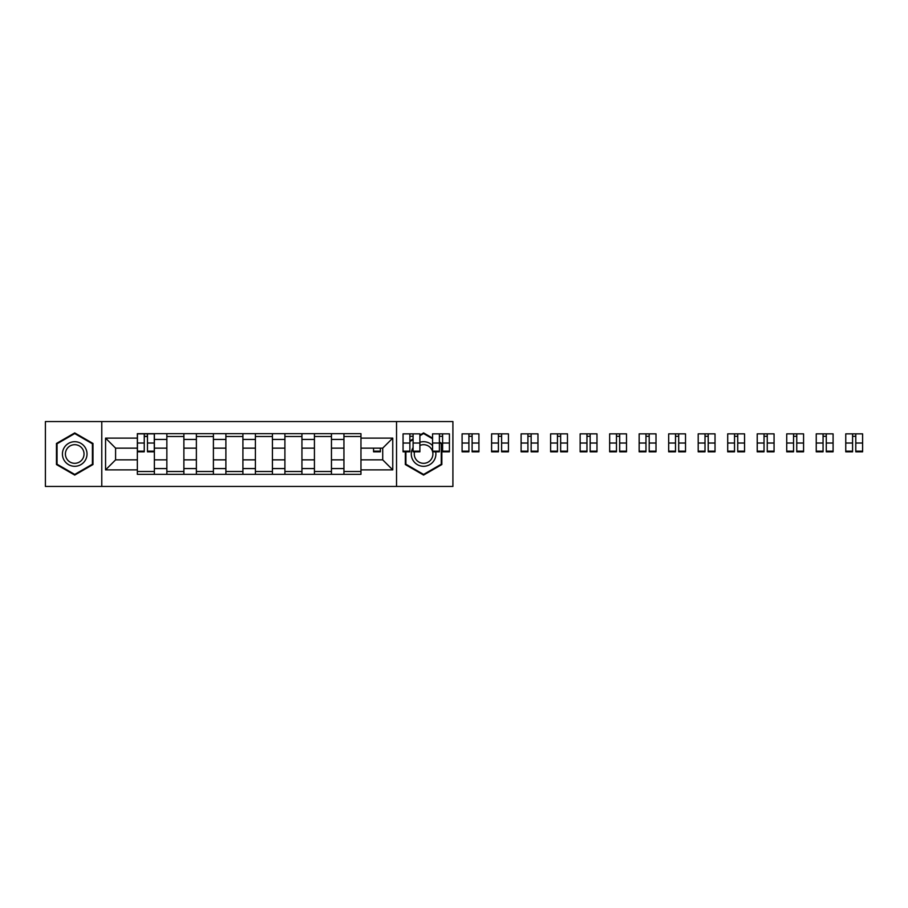 <?xml version="1.0" encoding="UTF-8"?>
<svg xmlns="http://www.w3.org/2000/svg" width="908" height="908" viewBox="0 0 908 908"><rect width="100%" height="100%" fill="white"/><g stroke="black" fill="none" stroke-linecap="round" stroke-linejoin="round"><path stroke-width="1.36" d="M396.535 486.45L452.91 486.45L452.91 421.55L45.4 421.55L45.4 486.45L396.535 486.45L396.535 421.55M166.856 474.339L166.856 439.438L154.371 439.438L154.371 474.339M154.371 439.438L154.371 433.661M166.856 439.438L166.856 433.661M183.881 433.661L183.881 474.339M196.378 474.339L196.378 433.661M213.403 433.661L213.403 474.339M225.888 474.339L225.888 433.661M242.913 433.661L242.913 474.339M255.398 474.339L255.398 433.661M272.423 433.661L272.423 474.339M284.908 474.339L284.908 433.661M301.944 433.661L301.944 474.339M314.429 474.339L314.429 433.661M331.454 433.661L331.454 474.339M343.939 474.339L343.939 433.661M343.939 459.868L331.454 459.868M314.429 459.868L301.944 459.868M284.908 459.868L272.423 459.868M255.398 459.868L242.913 459.868M225.888 459.868L213.403 459.868M196.378 459.868L183.881 459.868M166.856 459.868L154.371 459.868M343.939 448.132L331.454 448.132M314.429 448.132L301.944 448.132M284.908 448.132L272.423 448.132M255.398 448.132L242.913 448.132M225.888 448.132L213.403 448.132M196.378 448.132L183.881 448.132M166.856 448.132L154.371 448.132M115.588 459.868L137.346 459.868L137.346 448.132L115.588 448.132L115.588 459.868L105.566 469.89L105.566 438.11L137.346 438.11L137.346 448.132M360.964 448.132L360.964 459.868L382.722 459.868L382.722 448.132L360.964 448.132L360.964 433.661L137.346 433.661L137.346 438.11M360.964 438.11L392.755 438.11L392.755 469.89L360.964 469.89L360.964 459.868M137.346 459.868L137.346 474.339L360.964 474.339L360.964 469.89M137.346 469.89L105.566 469.89M101.775 486.45L101.775 421.55M92.979 443.456L74.728 432.923L56.466 443.456L56.466 464.544L74.728 475.077L92.979 464.544L92.979 443.456M405.331 451.174L405.331 464.544L423.593 475.077L441.844 464.544L441.844 443.456L439.381 442.037M432.571 438.11L423.593 432.923L419.893 435.046M413.083 438.984L409.871 440.834M154.371 471.502L137.346 471.502M144.247 436.498L147.471 436.498M183.881 471.502L166.856 471.502M166.856 436.498L183.881 436.498M213.403 471.502L196.378 471.502M196.378 436.498L213.403 436.498M242.913 471.502L225.888 471.502M225.888 436.498L242.913 436.498M272.423 471.502L255.398 471.502M255.398 436.498L272.423 436.498M301.944 471.502L284.908 471.502M284.908 436.498L301.944 436.498M331.454 471.502L314.429 471.502M314.429 436.498L331.454 436.498M360.964 471.502L343.939 471.502M343.939 436.498L360.964 436.498M105.566 438.11L115.588 448.132M382.722 459.868L392.755 469.89M382.722 448.132L392.755 438.11M147.471 451.821L147.471 433.854L154.281 433.854L154.281 451.821L147.471 451.821M144.247 436.305L147.471 436.305M144.247 433.854L137.437 433.854L137.437 451.821L144.247 451.821L144.247 433.854L147.471 433.854M64.071 460.152A12.292 12.292 0 0 0 80.869 464.646A12.292 12.292 0 0 0 85.375 447.848A12.292 12.292 0 0 0 68.577 443.354A12.292 12.292 0 0 0 64.071 460.152M66.659 458.654A9.307 9.307 0 0 0 79.382 462.059A9.307 9.307 0 0 0 82.787 449.346A9.307 9.307 0 0 0 70.064 445.941A9.307 9.307 0 0 0 66.659 458.654M74.728 433.57L92.412 443.785L92.412 464.215L74.728 474.43L57.034 464.215L57.034 443.785L74.728 433.57M413.083 447.599A12.292 12.292 0 0 0 428.122 465.429A12.292 12.292 0 0 0 435.556 451.174M414.536 451.821A9.307 9.307 0 0 0 427.044 462.649A9.307 9.307 0 0 0 432.639 451.821M432.571 451.56A9.307 9.307 0 0 0 419.893 445.453M419.893 435.704L423.593 433.57L432.571 438.768M439.381 442.695L441.277 443.785L441.277 464.215L423.593 474.43L405.899 464.215L405.899 451.174M409.871 441.492L413.083 439.631M432.571 445.601A12.292 12.292 0 0 0 419.893 442.264M373.551 448.132L373.551 451.821L380.361 451.821L380.361 448.132M413.083 451.821L413.083 433.854L419.893 433.854L419.893 451.821L413.083 451.821M409.871 436.305L413.083 436.305M409.871 433.854L403.061 433.854L403.061 451.821L409.871 451.821L409.871 433.854L413.083 433.854M442.605 451.821L442.605 433.854L449.415 433.854L449.415 451.821L442.605 451.821M439.381 436.305L442.605 436.305M439.381 433.854L432.571 433.854L432.571 451.821L439.381 451.821L439.381 433.854L442.605 433.854M472.115 451.821L472.115 433.854L478.925 433.854L478.925 451.821L472.115 451.821M468.903 436.305L472.115 436.305M468.903 433.854L462.093 433.854L462.093 451.821L468.903 451.821L468.903 433.854L472.115 433.854M501.625 451.821L501.625 433.854L508.435 433.854L508.435 451.821L501.625 451.821M498.413 436.305L501.625 436.305M498.413 433.854L491.603 433.854L491.603 451.821L498.413 451.821L498.413 433.854L501.625 433.854M531.146 451.821L531.146 433.854L537.956 433.854L537.956 451.821L531.146 451.821M527.923 436.305L531.146 436.305M527.923 433.854L521.113 433.854L521.113 451.821L527.923 451.821L527.923 433.854L531.146 433.854M560.656 451.821L560.656 433.854L567.466 433.854L567.466 451.821L560.656 451.821M557.444 436.305L560.656 436.305M557.444 433.854L550.623 433.854L550.623 451.821L557.444 451.821L557.444 433.854L560.656 433.854M590.166 451.821L590.166 433.854L596.976 433.854L596.976 451.821L590.166 451.821M586.954 436.305L590.166 436.305M586.954 433.854L580.144 433.854L580.144 451.821L586.954 451.821L586.954 433.854L590.166 433.854M619.687 451.821L619.687 433.854L626.497 433.854L626.497 451.821L619.687 451.821M616.464 436.305L619.687 436.305M616.464 433.854L609.654 433.854L609.654 451.821L616.464 451.821L616.464 433.854L619.687 433.854M649.197 451.821L649.197 433.854L656.007 433.854L656.007 451.821L649.197 451.821M645.974 436.305L649.197 436.305M645.974 433.854L639.164 433.854L639.164 451.821L645.974 451.821L645.974 433.854L649.197 433.854M678.707 451.821L678.707 433.854L685.517 433.854L685.517 451.821L678.707 451.821M675.495 436.305L678.707 436.305M675.495 433.854L668.685 433.854L668.685 451.821L675.495 451.821L675.495 433.854L678.707 433.854M708.217 451.821L708.217 433.854L715.027 433.854L715.027 451.821L708.217 451.821M705.005 436.305L708.217 436.305M705.005 433.854L698.195 433.854L698.195 451.821L705.005 451.821L705.005 433.854L708.217 433.854M737.739 451.821L737.739 433.854L744.549 433.854L744.549 451.821L737.739 451.821M734.515 436.305L737.739 436.305M734.515 433.854L727.705 433.854L727.705 451.821L734.515 451.821L734.515 433.854L737.739 433.854M767.249 451.821L767.249 433.854L774.059 433.854L774.059 451.821L767.249 451.821M764.037 436.305L767.249 436.305M764.037 433.854L757.227 433.854L757.227 451.821L764.037 451.821L764.037 433.854L767.249 433.854M796.759 451.821L796.759 433.854L803.569 433.854L803.569 451.821L796.759 451.821M793.547 436.305L796.759 436.305M793.547 433.854L786.737 433.854L786.737 451.821L793.547 451.821L793.547 433.854L796.759 433.854M826.28 451.821L826.28 433.854L833.09 433.854L833.09 451.821L826.28 451.821M823.057 436.305L826.28 436.305M823.057 433.854L816.247 433.854L816.247 451.821L823.057 451.821L823.057 433.854L826.28 433.854M855.79 451.821L855.79 433.854L862.6 433.854L862.6 451.821L855.79 451.821M852.578 436.305L855.79 436.305M852.578 433.854L845.757 433.854L845.757 451.821L852.578 451.821L852.578 433.854L855.79 433.854M314.429 439.438L301.944 439.438M284.908 439.438L272.423 439.438M255.398 439.438L242.913 439.438M225.888 439.438L213.403 439.438M196.378 439.438L183.881 439.438M343.939 439.438L331.454 439.438M314.429 468.562L301.944 468.562M284.908 468.562L272.423 468.562M255.398 468.562L242.913 468.562M225.888 468.562L213.403 468.562M196.378 468.562L183.881 468.562M166.856 468.562L154.371 468.562M343.939 468.562L331.454 468.562M147.471 451.174L154.281 451.174M147.471 443.036L154.281 443.036M137.437 451.174L144.247 451.174M137.437 443.036L144.247 443.036M373.551 451.174L380.361 451.174M413.083 451.174L419.893 451.174M413.083 443.036L419.893 443.036M403.061 451.174L409.871 451.174M403.061 443.036L409.871 443.036M442.605 451.174L449.415 451.174M442.605 443.036L449.415 443.036M432.571 451.174L439.381 451.174M432.571 443.036L439.381 443.036M472.115 451.174L478.925 451.174M472.115 443.036L478.925 443.036M462.093 451.174L468.903 451.174M462.093 443.036L468.903 443.036M501.625 451.174L508.435 451.174M501.625 443.036L508.435 443.036M491.603 451.174L498.413 451.174M491.603 443.036L498.413 443.036M531.146 451.174L537.956 451.174M531.146 443.036L537.956 443.036M521.113 451.174L527.923 451.174M521.113 443.036L527.923 443.036M560.656 451.174L567.466 451.174M560.656 443.036L567.466 443.036M550.623 451.174L557.444 451.174M550.623 443.036L557.444 443.036M590.166 451.174L596.976 451.174M590.166 443.036L596.976 443.036M580.144 451.174L586.954 451.174M580.144 443.036L586.954 443.036M619.687 451.174L626.497 451.174M619.687 443.036L626.497 443.036M609.654 451.174L616.464 451.174M609.654 443.036L616.464 443.036M649.197 451.174L656.007 451.174M649.197 443.036L656.007 443.036M639.164 451.174L645.974 451.174M639.164 443.036L645.974 443.036M678.707 451.174L685.517 451.174M678.707 443.036L685.517 443.036M668.685 451.174L675.495 451.174M668.685 443.036L675.495 443.036M708.217 451.174L715.027 451.174M708.217 443.036L715.027 443.036M698.195 451.174L705.005 451.174M698.195 443.036L705.005 443.036M737.739 451.174L744.549 451.174M737.739 443.036L744.549 443.036M727.705 451.174L734.515 451.174M727.705 443.036L734.515 443.036M767.249 451.174L774.059 451.174M767.249 443.036L774.059 443.036M757.227 451.174L764.037 451.174M757.227 443.036L764.037 443.036M796.759 451.174L803.569 451.174M796.759 443.036L803.569 443.036M786.737 451.174L793.547 451.174M786.737 443.036L793.547 443.036M826.28 451.174L833.09 451.174M826.28 443.036L833.09 443.036M816.247 451.174L823.057 451.174M816.247 443.036L823.057 443.036M855.79 451.174L862.6 451.174M855.79 443.036L862.6 443.036M845.757 451.174L852.578 451.174M845.757 443.036L852.578 443.036"/></g></svg>
